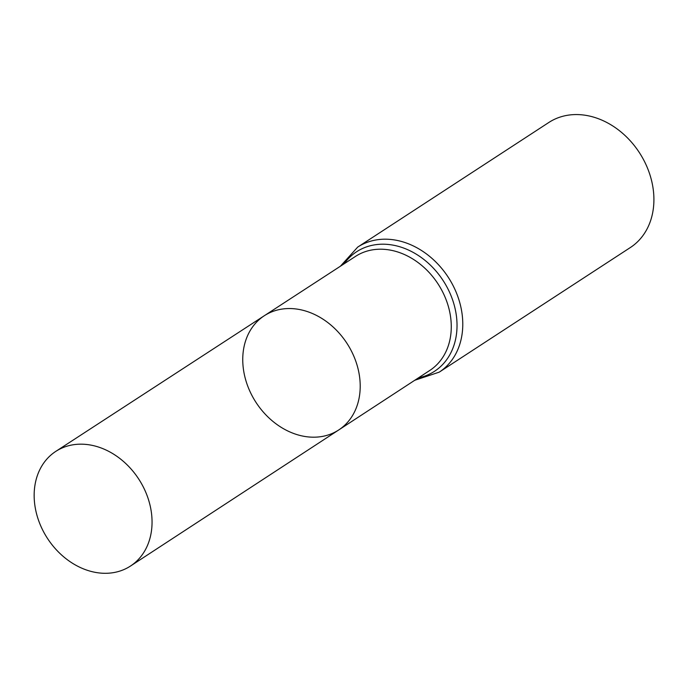 <?xml version="1.0" encoding="UTF-8"?>
<svg xmlns="http://www.w3.org/2000/svg" width="688" height="688" viewBox="0 0 688 688"><rect width="100%" height="100%" fill="white"/><g stroke="black" fill="none" stroke-linecap="round" stroke-linejoin="round"><path stroke-width="1.03" d="M242.993 365.38A68.164 54.223 -123.1 0 0 278.829 425.812A68.164 54.223 -123.1 0 0 338.745 429.948A68.164 54.223 -123.1 0 0 346.898 343.252A68.164 54.223 -123.1 0 0 264.278 315.749A68.164 54.223 -123.1 0 0 242.993 365.38M357.7 247.104A74.639 59.374 -123.1 0 1 448.206 277.195A74.639 59.374 -123.1 0 1 439.236 372.148L630.371 247.525A74.639 59.374 -123.1 0 0 639.341 152.573A74.639 59.374 -123.1 0 0 548.835 122.473L357.7 247.104L340.379 266.239M264.278 315.749L355.515 256.392A68.052 54.137 -123.1 0 1 437.989 283.852A68.052 54.137 -123.1 0 1 429.854 370.402L338.745 429.948A68.164 54.223 -123.1 0 0 346.898 343.252A68.164 54.223 -123.1 0 0 264.278 315.749L55.771 451.397A68.422 54.429 -123.1 0 0 34.4 501.217A68.422 54.429 -123.1 0 0 70.365 561.872A68.422 54.429 -123.1 0 0 130.514 566.026A68.422 54.429 -123.1 0 0 151.807 516.249A68.422 54.429 -123.1 0 0 115.885 455.628A68.422 54.429 -123.1 0 0 55.771 451.397M418.485 377.832A71.346 56.751 -123.1 0 0 443.098 280.523A71.346 56.751 -123.1 0 0 344.138 263.796M439.236 372.148L414.735 380.283M338.745 429.948L130.514 566.026"/></g></svg>
